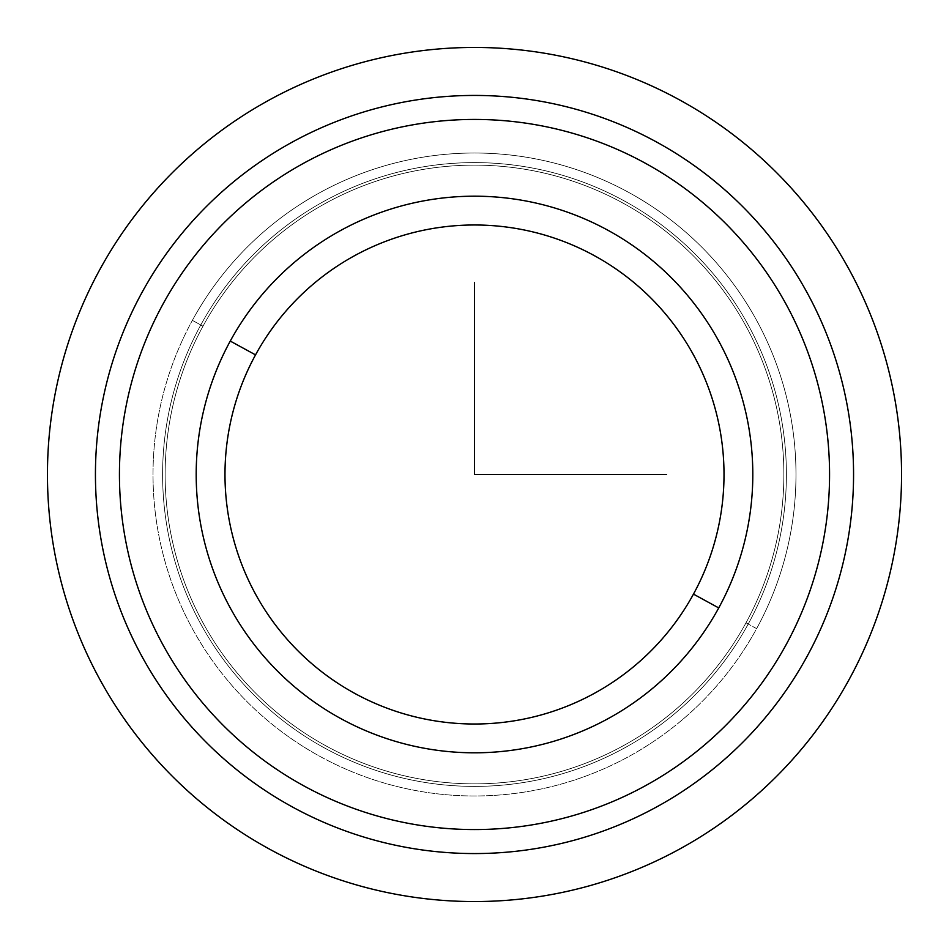 <?xml version="1.0" encoding="UTF-8"?>
<svg xmlns="http://www.w3.org/2000/svg" width="949" height="949" viewBox="0 0 949 949"><rect width="100%" height="100%" fill="white"/><g stroke="black" fill="none" stroke-linecap="round" stroke-linejoin="round"><path stroke-width="0.71" stroke-dasharray="4.75 3.56" d="M745.997 622.817L748.215 624.027A311.889 311.889 0 0 0 624.027 200.785A311.889 311.889 0 0 0 200.785 324.973L203.003 326.183A309.374 309.374 0 0 1 622.817 203.003A309.374 309.374 0 0 1 745.997 622.817A309.374 309.374 0 0 1 326.183 745.997A309.374 309.374 0 0 1 203.003 326.183L200.785 324.973A311.889 311.889 0 0 0 324.973 748.215A311.889 311.889 0 0 0 748.215 624.027L745.997 622.817A309.374 309.374 0 0 0 622.817 203.003A309.374 309.374 0 0 0 203.003 326.183A309.374 309.374 0 0 0 326.183 745.997A309.374 309.374 0 0 0 745.997 622.817M141.84 292.767A379.066 379.066 0 0 1 656.234 141.84A379.066 379.066 0 0 1 807.16 656.234A379.066 379.066 0 0 1 292.767 807.16A379.066 379.066 0 0 1 141.84 292.767A379.066 379.066 0 0 0 292.767 807.16A379.066 379.066 0 0 0 807.16 656.234A379.066 379.066 0 0 0 656.234 141.84A379.066 379.066 0 0 0 141.84 292.767M162.896 304.273A355.08 355.08 0 0 1 644.727 162.896A355.08 355.08 0 0 1 786.104 644.727A355.08 355.08 0 0 1 304.273 786.104A355.08 355.08 0 0 1 162.896 304.273A355.08 355.08 0 0 0 304.273 786.104A355.08 355.08 0 0 0 786.104 644.727A355.08 355.08 0 0 0 644.727 162.896A355.08 355.08 0 0 0 162.896 304.273M693.47 594.121A249.516 249.516 0 0 0 594.121 255.53A249.516 249.516 0 0 0 255.53 354.879A249.516 249.516 0 0 0 354.879 693.47A249.516 249.516 0 0 0 693.47 594.121A249.516 249.516 0 0 1 354.879 693.47A249.516 249.516 0 0 1 255.53 354.879A249.516 249.516 0 0 1 594.121 255.53A249.516 249.516 0 0 1 693.47 594.121M748.215 624.027A311.889 311.889 0 0 0 624.027 200.785A311.889 311.889 0 0 0 200.785 324.973A311.889 311.889 0 0 1 624.027 200.785A311.889 311.889 0 0 1 748.215 624.027A311.889 311.889 0 0 1 324.973 748.215A311.889 311.889 0 0 1 200.785 324.973A311.889 311.889 0 0 0 324.973 748.215A311.889 311.889 0 0 0 748.215 624.027A311.889 311.889 0 0 1 324.973 748.215A311.889 311.889 0 0 1 200.785 324.973L192.374 320.371A321.486 321.486 0 0 1 628.629 192.374A321.486 321.486 0 0 1 756.626 628.629A321.486 321.486 0 0 1 320.371 756.626A321.486 321.486 0 0 1 192.374 320.371A321.486 321.486 0 0 0 320.371 756.626A321.486 321.486 0 0 0 756.626 628.629L748.215 624.027L756.626 628.629A321.486 321.486 0 0 0 628.629 192.374A321.486 321.486 0 0 0 192.374 320.371L200.785 324.973A311.889 311.889 0 0 1 624.027 200.785A311.889 311.889 0 0 1 748.215 624.027"/><path stroke-width="1.42" d="M807.16 656.234A379.066 379.066 0 0 0 656.234 141.84A379.066 379.066 0 0 0 141.84 292.767A379.066 379.066 0 0 0 292.767 807.16A379.066 379.066 0 0 0 807.16 656.234A379.066 379.066 0 0 1 292.767 807.16A379.066 379.066 0 0 1 141.84 292.767A379.066 379.066 0 0 1 656.234 141.84A379.066 379.066 0 0 1 807.16 656.234M786.104 644.727A355.08 355.08 0 0 0 644.727 162.896A355.08 355.08 0 0 0 162.896 304.273A355.08 355.08 0 0 0 304.273 786.104A355.08 355.08 0 0 0 786.104 644.727A355.08 355.08 0 0 1 304.273 786.104A355.08 355.08 0 0 1 162.896 304.273A355.08 355.08 0 0 1 644.727 162.896A355.08 355.08 0 0 1 786.104 644.727M718.737 607.929L693.47 594.121A249.516 249.516 0 0 0 594.121 255.53A249.516 249.516 0 0 0 255.53 354.879L230.263 341.071A278.306 278.306 0 0 1 607.929 230.263A278.306 278.306 0 0 1 718.737 607.929A278.306 278.306 0 0 1 341.071 718.737A278.306 278.306 0 0 1 230.263 341.071L255.53 354.879A249.516 249.516 0 0 0 354.879 693.47A249.516 249.516 0 0 0 693.47 594.121L718.737 607.929A278.306 278.306 0 0 0 607.929 230.263A278.306 278.306 0 0 0 230.263 341.071A278.306 278.306 0 0 0 341.071 718.737A278.306 278.306 0 0 0 718.737 607.929M255.53 354.879A249.516 249.516 0 0 1 594.121 255.53A249.516 249.516 0 0 1 693.47 594.121A249.516 249.516 0 0 1 354.879 693.47A249.516 249.516 0 0 1 255.53 354.879M474.5 282.565L474.5 474.5L666.435 474.5M901.55 474.5A427.05 427.05 0 0 1 474.5 901.55A427.05 427.05 0 0 1 47.45 474.5A427.05 427.05 0 0 1 474.5 47.45A427.05 427.05 0 0 1 901.55 474.5"/></g></svg>
